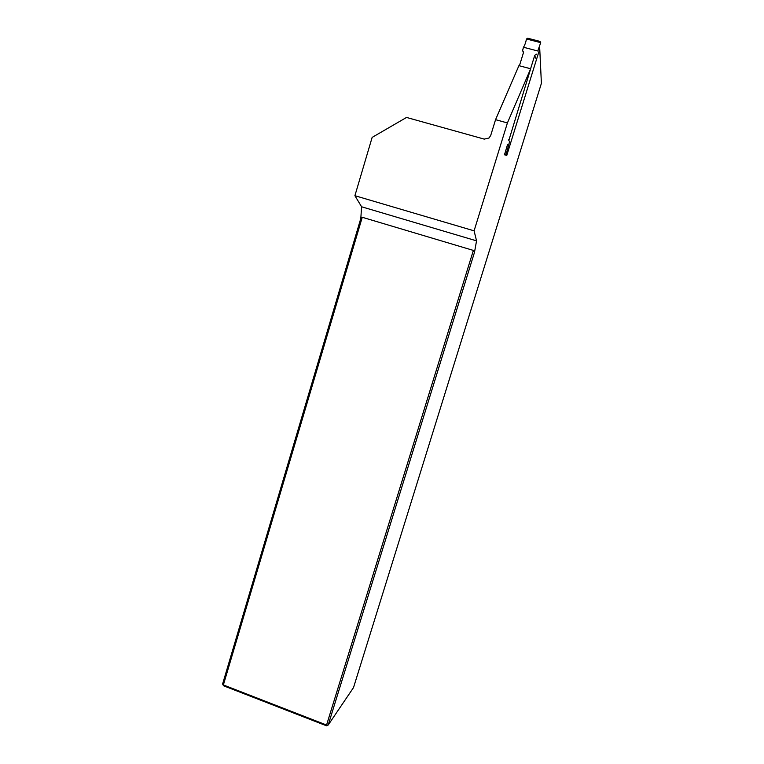 <?xml version="1.0" encoding="UTF-8"?>
<svg xmlns="http://www.w3.org/2000/svg" width="764" height="764" viewBox="0 0 764 764"><rect width="100%" height="100%" fill="white"/><g stroke="black" fill="none" stroke-linecap="round" stroke-linejoin="round"><path stroke-width="1.15" d="M476.545 240.851L474.492 252.33L328.195 725.026L326.562 725.036L473.365 250.42L362.26 217.282L223.374 684.945L326.562 725.036L326.514 725.8L223.47 685.747L222.601 684.009L360.818 218.408L361.582 206.777L476.545 240.851L474.091 230.833L354.907 195.699L372.144 137.396L406.534 117.446L484.252 139.115L489.055 137.988L490.717 135.438L495.559 119.671L518.928 65.666L530.426 68.684M504.479 154.805L507.544 144.577M508.853 140.366L530.665 68.75L507.411 122.937L495.559 119.671M474.091 230.833L507.411 122.937M326.514 725.8L328.195 725.026L353.512 687.59L541.399 83.352L539.747 48.953L506.78 155.398L505.071 154.958M354.907 195.699L361.582 206.777M360.818 218.408L362.26 217.282M473.365 250.42L474.492 252.33M222.601 684.009L223.47 685.747M530.417 68.703L518.928 65.666M505.72 155.102L506.78 155.398M537.77 50.987L540.692 42.679L537.77 50.987L523.474 47.244C524.658 45.563 525.661 42.813 526.501 38.993L540.702 42.65L540.053 41.428L527.752 38.229L526.511 38.964M530.636 68.617L534.771 55.256L535.469 58.064M536.662 54.158L534.771 55.256M523.474 47.244L522.595 50.472L523.569 52.315L519.424 65.771M509.559 141.712L506.169 154.185L509.559 141.712L508.595 139.879M522.595 50.472L523.445 52.716M506.15 154.232L504.689 153.822M539.613 49.393L539.489 48.294M506.054 154.452L504.393 154.777M507.019 154.643L505.176 154.958M506.876 154.395L506.16 154.204M539.518 48.972L539.413 46.814M506.627 154.815L505.921 154.634"/></g></svg>
